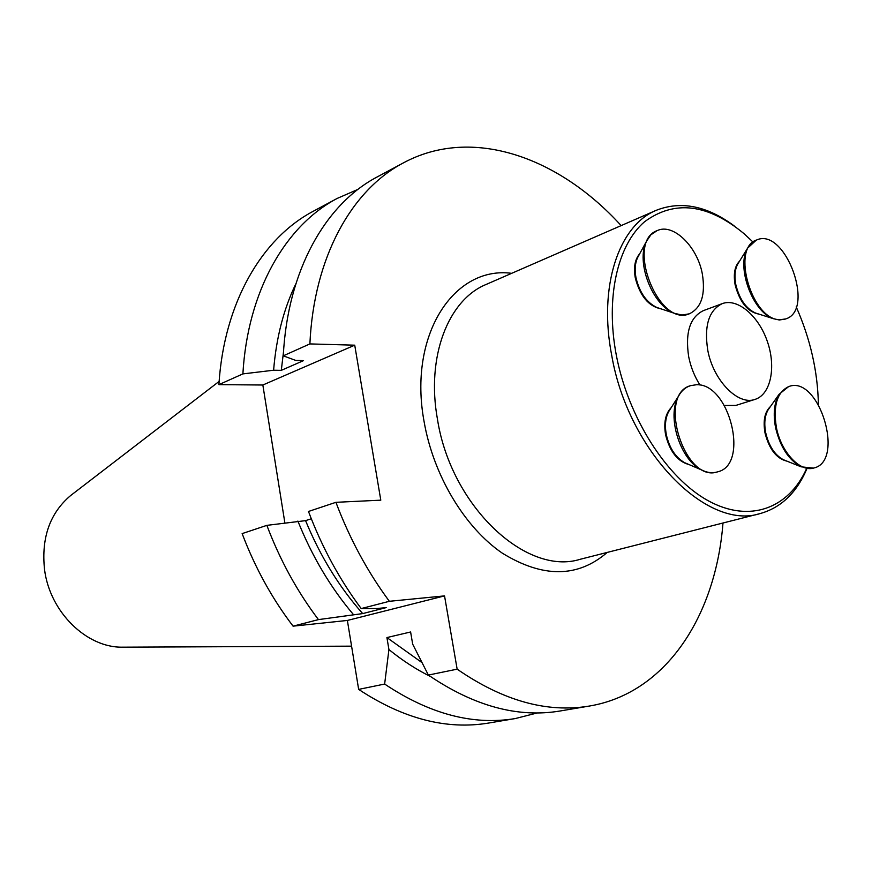 <?xml version="1.0" encoding="UTF-8"?>
<svg xmlns="http://www.w3.org/2000/svg" width="872" height="872" viewBox="0 0 872 872"><rect width="100%" height="100%" fill="white"/><g stroke="black" fill="none" stroke-linecap="round" stroke-linejoin="round"><path stroke-width="1.31" d="M621.147 225.608C558.701 156.797 471.883 125.939 403.376 162.89C351.634 189.987 313.8 257.305 309.887 343.917L283.28 355.831C287.542 270.603 325.463 204.048 377.151 176.962L403.376 162.89M722.986 523.004C715.825 615.654 666.143 693.251 589.374 706.048C547.115 713.133 503.035 700.837 457.146 669.162L444.535 595.892L389.359 601.298C367.504 571.781 349.694 538.787 335.916 502.316L380.792 500.168L354.73 345.181L309.887 343.917M337.213 198.413C285.645 225.456 247.648 290.812 242.885 373.903L218.905 384.639C223.951 302.813 261.96 238.187 313.408 211.188L337.213 198.413L358.032 189.344M537.326 712.947L515.308 718.55C473.213 725.58 429.645 714.092 384.639 684.051L358.654 689.392L347.372 620.45L293.079 626.161L318.454 619.611C297.221 591.543 280.021 560.129 266.854 525.358L242.144 533.61C255.104 567.77 272.086 598.617 293.079 626.161M515.308 718.55L488.68 723.041C446.66 730.06 403.322 718.833 358.654 689.392M354.73 345.181L262.843 385.01L218.905 384.639M262.843 385.01L284.872 522.873M457.146 669.162L428.37 675.07C473.921 706.091 517.805 718.07 560.02 711.007L589.374 706.048M389.359 601.298L361.204 608.569C339.59 579.629 322.008 547.267 308.481 511.472L335.916 502.316M71.809 494.642L70.567 495.601C49.911 513.128 41.224 537.708 44.516 569.329C49.693 611.872 86.546 647.852 122.472 647.177L124.042 647.166M318.454 619.611L362.687 613.594L386.187 607.61L376.878 608.547L361.204 608.569M444.535 595.892L347.372 620.45M384.639 684.051L388.923 649.553L386.917 637.563L410.614 631.982L412.674 644.157L428.37 675.07M242.885 373.903L273.612 370.229L281.296 370.349L303.521 360.616L295.804 360.452L283.28 355.831M311.293 518.764L305.571 520.639L266.854 525.358M430.245 676.389C416.129 669.413 402.352 660.464 388.923 649.553M421.961 662.589L386.917 637.563M281.296 370.349L283.52 351.765M273.612 370.229C276.261 337.769 283.662 308.982 295.837 283.869M353.411 614.542C330.575 587.543 312.067 556.38 297.886 521.064M362.687 613.594C339.208 587.118 320.166 556.129 305.571 520.639M770.467 406.505C764.722 411.867 762.902 420.685 765.006 432.948C769.202 449.243 776.538 458.661 787.034 461.19M739.598 261.099C734.704 266.124 733.232 274.07 735.151 284.959C739.827 302.355 747.794 312.078 759.076 314.16M639.71 253.763C634.936 259.267 633.464 267.323 635.285 277.928C640.037 296.066 648.648 306.388 661.118 308.895M671.222 407.616C665.456 413.59 663.581 422.626 665.587 434.747C669.772 451.554 677.588 461.506 689.033 464.569M722.234 303.641C708.827 310.236 704.009 325.757 707.759 350.195C713.209 380.388 738.05 405.785 755.021 399.398C770.739 394.58 776.32 367.243 767.414 341.661C758.76 315.991 737.592 297.81 722.234 303.641L703.377 310.628C689.937 317.234 685.043 332.635 688.706 356.844C690.788 367.134 694.57 376.562 700.042 385.119M724.425 405.48L735.837 405.425L755.021 399.398M752.874 241.936L744.187 233.805C707.781 203.677 674.547 199.677 644.495 221.804C617.474 245.032 605.386 297.603 616.253 354.893C628.123 417.743 666.753 478.02 708.129 500.702C749.593 523.505 788.746 508.485 806.611 468.537M818.383 404.379C817.751 371.472 810.371 338.968 796.212 306.868M734.137 225.837C706.941 205.803 680.999 200.615 656.311 210.283C618.771 225.379 598.138 286.594 611.773 355.7C628.331 451.674 706.996 530.972 760.155 513.564C781.149 507.668 796.746 492.68 806.96 468.58M669.936 409.633L668.682 411.628C665.456 417.775 664.66 425.416 666.295 434.529C669.369 448.045 675.495 457.429 684.651 462.694L686.831 463.621M690.297 385.762L689.883 385.893C685.261 387.462 681.523 390.798 678.667 395.899C666.295 415.955 680.193 460.427 701.884 470.073C707.159 472.689 712.162 473.343 716.882 472.046L717.285 471.926M696.423 384.737L690.7 385.62C656.692 394.199 684.673 483.764 717.7 471.817C749.767 464.798 729.57 383.015 696.423 384.737M638.587 255.823L637.519 257.774C635.056 263.224 634.543 269.851 635.971 277.656C639.503 292.48 646.446 302.421 656.823 307.467L658.916 308.165M656.932 230.731L650.861 234.83L646.566 241.173C635.524 261.938 652.605 305.843 674.579 313.353L681.969 315.032L689.153 313.855M702.342 273.993C697.469 246.678 673.315 222.927 657.324 230.557C624.962 241.609 658.545 327.992 689.556 313.713C701.382 307.794 705.644 294.551 702.342 273.993M738.497 262.875L737.592 264.347C734.856 269.655 734.268 276.446 735.837 284.708C739.369 299.052 745.909 308.492 755.457 313.015L757.103 313.538M756.307 240.116L747.631 248.106C736.001 266.854 752.656 312.187 773.54 318.727L779.306 319.991L785.258 319.076M780.102 319.708L785.661 318.934C815.745 310.192 785.225 226.84 756.689 239.964C730.649 247.637 751.958 320.558 780.102 319.708M769.246 408.238L768.199 409.72C764.788 415.595 763.948 423.269 765.703 432.741C768.853 446.006 774.728 454.999 783.35 459.708L785.051 460.394M788.659 386.579L779.11 394.264C774.183 402.722 773.006 413.829 775.568 427.618C780.178 446.944 788.691 460.002 801.106 466.814L813.402 468.111M776.374 427.378C780.974 451.979 800.125 472.471 813.816 468.013C845.317 461.212 819.102 375.134 789.051 386.449C777.214 391.822 772.984 405.458 776.374 427.378M511.657 273.328C453.909 265.568 407.965 335.088 424.097 421.634C433.417 475.491 464.689 527.473 502.294 553.153C542.82 578.092 577.787 577.853 607.217 552.423M656.311 210.283L486.151 284.446C448.252 299.859 426.048 356.681 437.461 419.258C450.922 506.174 526.339 576.37 580.262 559.268L760.155 513.564M122.472 647.177L351.58 646.152M70.567 495.601L219.134 381.402M684.651 462.694L701.884 470.073M668.682 411.628L678.667 395.899M716.882 472.046L717.7 471.817M689.883 385.893L690.7 385.62M656.823 307.467L674.579 313.353M637.519 257.774L646.566 241.173M688.76 314.007L689.556 313.713M656.54 230.884L657.324 230.557M755.457 313.015L773.54 318.727M737.592 264.347L747.631 248.106M784.865 319.217L785.661 318.934M755.915 240.269L756.689 239.964M783.35 459.708L801.106 466.814M768.199 409.72L779.11 394.264M812.998 468.231L813.816 468.013M788.255 386.699L789.051 386.449"/></g></svg>
